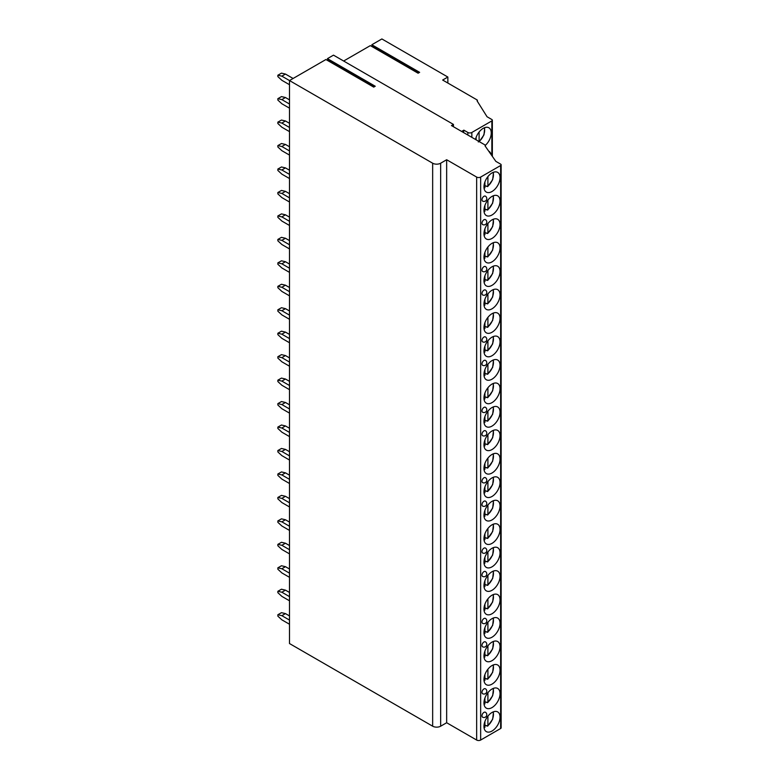 <?xml version="1.0" encoding="UTF-8"?>
<svg xmlns="http://www.w3.org/2000/svg" width="779" height="779" viewBox="0 0 779 779"><rect width="100%" height="100%" fill="white"/><g stroke="black" fill="none" stroke-linecap="round" stroke-linejoin="round"><path stroke-width="1.17" d="M453.456 124.426L333.49 55.153L327.443 58.639L375.235 86.235L373.716 87.112L325.924 59.525L289.496 80.558L432.657 163.21A5.657 3.262 0 0 0 440.661 163.21L446.659 159.744L476.651 177.067A2.824 1.636 0 0 0 480.653 177.067L500.644 165.518A1.694 0.983 0 0 0 501.14 164.827A1.694 0.983 0 0 0 500.644 164.135L495.843 161.36L485.044 145.897A1.13 0.652 0 0 0 485.044 144.972L451.46 125.575L453.456 124.426L453.456 126.734M343.646 61.025L370.317 45.62L418.109 73.216L419.628 72.34L371.836 44.744L372.683 46.993M461.616 131.437L463.856 130.151L467.848 132.459A2.824 1.636 0 0 0 471.85 132.459L491.851 120.911A1.694 0.983 0 0 0 492.347 120.219A1.694 0.983 0 0 0 491.851 119.528L487.05 116.753L477.05 100.822A1.13 0.652 0 0 0 477.05 99.907L442.657 80.042L447.857 77.043L381.876 38.95L371.836 44.744M327.443 58.639L328.3 60.889M293.099 78.475L285.455 74.063L281.862 76.147L289.496 80.558L289.496 643.542L432.657 726.194A5.657 3.262 0 0 0 440.661 726.194L446.659 722.737L476.651 740.05A2.824 1.636 0 0 0 480.653 740.05L500.644 728.501A1.694 0.983 0 0 0 501.14 727.81L501.14 164.827M289.496 615.926L285.455 613.599L281.862 615.673L277.86 614.748L277.86 616.14L281.862 619.831L289.496 624.242M277.86 614.748L281.462 612.674L285.455 613.599M281.862 615.673L289.496 620.084M289.496 592.468L285.455 590.141L281.862 592.215L277.86 591.29L277.86 592.683L281.862 596.373L289.496 600.784M277.86 591.29L281.462 589.216L285.455 590.141M281.862 592.215L289.496 596.626M289.496 569.011L285.455 566.684L281.862 568.758L277.86 567.833L277.86 569.225L281.862 572.916L289.496 577.327M277.86 567.833L281.462 565.758L285.455 566.684M281.862 568.758L289.496 573.169M289.496 545.553L285.455 543.226L281.862 545.3L277.86 544.375L277.86 545.767L281.862 549.458L289.496 553.869M277.86 544.375L281.462 542.301L285.455 543.226M281.862 545.3L289.496 549.711M289.496 522.096L285.455 519.768L281.862 521.842L277.86 520.917L277.86 522.31L281.862 526L289.496 530.411M277.86 520.917L281.462 518.843L285.455 519.768M281.862 521.842L289.496 526.253M289.496 498.638L285.455 496.311L281.862 498.385L277.86 497.46L277.86 498.842L281.862 502.543L289.496 506.954M277.86 497.46L281.462 495.386L285.455 496.311M281.862 498.385L289.496 502.796M289.496 475.18L285.455 472.853L281.862 474.927L277.86 474.002L277.86 475.385L281.862 479.085L289.496 483.496M277.86 474.002L281.462 471.928L285.455 472.853M281.862 474.927L289.496 479.338M289.496 451.723L285.455 449.395L281.862 451.469L277.86 450.544L277.86 451.927L281.862 455.627L289.496 460.038M277.86 450.544L281.462 448.47L285.455 449.395M281.862 451.469L289.496 455.881M289.496 428.265L285.455 425.938L281.862 428.012L277.86 427.087L277.86 428.469L281.862 432.17L289.496 436.581M277.86 427.087L281.462 425.013L285.455 425.938M281.862 428.012L289.496 432.423M289.496 404.807L285.455 402.48L281.862 404.554L277.86 403.629L277.86 405.012L281.862 408.712L289.496 413.123M277.86 403.629L281.462 401.555L285.455 402.48M281.862 404.554L289.496 408.965M289.496 381.35L285.455 379.022L281.862 381.097L277.86 380.171L277.86 381.554L281.862 385.254L289.496 389.666M277.86 380.171L281.462 378.097L285.455 379.022M281.862 381.097L289.496 385.508M289.496 357.892L285.455 355.565L281.862 357.639L277.86 356.714L277.86 358.097L281.862 361.797L289.496 366.208M277.86 356.714L281.462 354.64L285.455 355.565M281.862 357.639L289.496 362.05M289.496 334.434L285.455 332.107L281.862 334.181L277.86 333.256L277.86 334.639L281.862 338.339L289.496 342.75M277.86 333.256L281.462 331.182L285.455 332.107M281.862 334.181L289.496 338.592M289.496 310.977L285.455 308.65L281.862 310.724L277.86 309.799L277.86 311.181L281.862 314.882L289.496 319.293M277.86 309.799L281.462 307.724L285.455 308.65M281.862 310.724L289.496 315.135M289.496 287.519L285.455 285.192L281.862 287.266L277.86 286.341L277.86 287.724L281.862 291.424L289.496 295.835M277.86 286.341L281.462 284.267L285.455 285.192M281.862 287.266L289.496 291.677M289.496 264.062L285.455 261.725L281.862 263.808L277.86 262.883L277.86 264.266L281.862 267.966L289.496 272.377M277.86 262.883L281.462 260.809L285.455 261.725M281.862 263.808L289.496 268.219M289.496 240.604L285.455 238.267L281.862 240.351L277.86 239.426L277.86 240.808L281.862 244.509L289.496 248.92M277.86 239.426L281.462 237.352L285.455 238.267M281.862 240.351L289.496 244.762M289.496 217.146L285.455 214.809L281.862 216.893L277.86 215.968L277.86 217.351L281.862 221.051L289.496 225.462M277.86 215.968L281.462 213.894L285.455 214.809M281.862 216.893L289.496 221.304M289.496 193.689L285.455 191.352L281.862 193.435L277.86 192.51L277.86 193.893L281.862 197.593L289.496 202.004M277.86 192.51L281.462 190.436L285.455 191.352M281.862 193.435L289.496 197.847M289.496 170.231L285.455 167.894L281.862 169.978L277.86 169.053L277.86 170.435L281.862 174.136L289.496 178.537M277.86 169.053L281.462 166.979L285.455 167.894M281.862 169.978L289.496 174.389M289.496 146.773L285.455 144.436L281.862 146.52L277.86 145.595L277.86 146.978L281.862 150.678L289.496 155.079M277.86 145.595L281.462 143.521L285.455 144.436M281.862 146.52L289.496 150.931M289.496 123.316L285.455 120.979L281.862 123.063L277.86 122.137L277.86 123.52L281.862 127.22L289.496 131.622M277.86 122.137L281.462 120.063L285.455 120.979M281.862 123.063L289.496 127.474M289.496 99.858L285.455 97.521L281.862 99.605L277.86 98.68L277.86 100.063L281.862 103.763L289.496 108.164M277.86 98.68L281.462 96.606L285.455 97.521M281.862 99.605L289.496 104.016M281.862 76.147L277.86 75.222L277.86 76.605L281.862 80.305L289.496 84.707M277.86 75.222L281.462 73.148L285.455 74.063M318.893 63.586L322.487 61.512M447.857 77.043L447.857 83.051M446.659 159.744L446.659 722.737M500.04 717.128A11.364 6.563 120 0 0 497.693 711.918A11.364 6.563 120 0 0 488.93 714.966A11.364 6.563 120 0 0 483.963 726.408A11.364 6.563 120 0 0 486.32 731.608A11.364 6.563 120 0 0 495.084 728.56A11.364 6.563 120 0 0 500.04 717.128M500.04 693.67A11.364 6.563 120 0 0 497.693 688.461A11.364 6.563 120 0 0 488.93 691.509A11.364 6.563 120 0 0 483.963 702.95A11.364 6.563 120 0 0 486.32 708.15A11.364 6.563 120 0 0 495.084 705.102A11.364 6.563 120 0 0 500.04 693.67M500.04 670.203A11.364 6.563 120 0 0 497.693 665.003A11.364 6.563 120 0 0 488.93 668.051A11.364 6.563 120 0 0 483.963 679.492A11.364 6.563 120 0 0 486.32 684.692A11.364 6.563 120 0 0 495.084 681.644A11.364 6.563 120 0 0 500.04 670.203M500.04 646.745A11.364 6.563 120 0 0 497.693 641.545A11.364 6.563 120 0 0 488.93 644.593A11.364 6.563 120 0 0 483.963 656.035A11.364 6.563 120 0 0 486.32 661.235A11.364 6.563 120 0 0 495.084 658.187A11.364 6.563 120 0 0 500.04 646.745M500.04 623.288A11.364 6.563 120 0 0 497.693 618.088A11.364 6.563 120 0 0 488.93 621.136A11.364 6.563 120 0 0 483.963 632.577A11.364 6.563 120 0 0 486.32 637.777A11.364 6.563 120 0 0 495.084 634.729A11.364 6.563 120 0 0 500.04 623.288M500.04 599.83A11.364 6.563 120 0 0 497.693 594.63A11.364 6.563 120 0 0 488.93 597.678A11.364 6.563 120 0 0 483.963 609.12A11.364 6.563 120 0 0 486.32 614.319A11.364 6.563 120 0 0 495.084 611.272A11.364 6.563 120 0 0 500.04 599.83M500.04 576.372A11.364 6.563 120 0 0 497.693 571.173A11.364 6.563 120 0 0 488.93 574.22A11.364 6.563 120 0 0 483.963 585.662A11.364 6.563 120 0 0 486.32 590.862A11.364 6.563 120 0 0 495.084 587.814A11.364 6.563 120 0 0 500.04 576.372M500.04 552.915A11.364 6.563 120 0 0 497.693 547.715A11.364 6.563 120 0 0 488.93 550.763A11.364 6.563 120 0 0 483.963 562.204A11.364 6.563 120 0 0 486.32 567.404A11.364 6.563 120 0 0 495.084 564.356A11.364 6.563 120 0 0 500.04 552.915M500.04 529.457A11.364 6.563 120 0 0 497.693 524.257A11.364 6.563 120 0 0 488.93 527.305A11.364 6.563 120 0 0 483.963 538.747A11.364 6.563 120 0 0 486.32 543.946A11.364 6.563 120 0 0 495.084 540.899A11.364 6.563 120 0 0 500.04 529.457M500.04 505.999A11.364 6.563 120 0 0 497.693 500.8A11.364 6.563 120 0 0 488.93 503.847A11.364 6.563 120 0 0 483.963 515.289A11.364 6.563 120 0 0 486.32 520.489A11.364 6.563 120 0 0 495.084 517.441A11.364 6.563 120 0 0 500.04 505.999M500.04 482.542A11.364 6.563 120 0 0 497.693 477.342A11.364 6.563 120 0 0 488.93 480.39A11.364 6.563 120 0 0 483.963 491.831A11.364 6.563 120 0 0 486.32 497.031A11.364 6.563 120 0 0 495.084 493.983A11.364 6.563 120 0 0 500.04 482.542M500.04 459.084A11.364 6.563 120 0 0 497.693 453.884A11.364 6.563 120 0 0 488.93 456.932A11.364 6.563 120 0 0 483.963 468.374A11.364 6.563 120 0 0 486.32 473.574A11.364 6.563 120 0 0 495.084 470.526A11.364 6.563 120 0 0 500.04 459.084M500.04 435.627A11.364 6.563 120 0 0 497.693 430.427A11.364 6.563 120 0 0 488.93 433.475A11.364 6.563 120 0 0 483.963 444.906A11.364 6.563 120 0 0 486.32 450.116A11.364 6.563 120 0 0 495.084 447.068A11.364 6.563 120 0 0 500.04 435.627M500.04 412.169A11.364 6.563 120 0 0 497.693 406.969A11.364 6.563 120 0 0 488.93 410.017A11.364 6.563 120 0 0 483.963 421.449A11.364 6.563 120 0 0 486.32 426.658A11.364 6.563 120 0 0 495.084 423.61A11.364 6.563 120 0 0 500.04 412.169M500.04 388.711A11.364 6.563 120 0 0 497.693 383.511A11.364 6.563 120 0 0 488.93 386.559A11.364 6.563 120 0 0 483.963 397.991A11.364 6.563 120 0 0 486.32 403.201A11.364 6.563 120 0 0 495.084 400.153A11.364 6.563 120 0 0 500.04 388.711M500.04 365.254A11.364 6.563 120 0 0 497.693 360.054A11.364 6.563 120 0 0 488.93 363.102A11.364 6.563 120 0 0 483.963 374.533A11.364 6.563 120 0 0 486.32 379.743A11.364 6.563 120 0 0 495.084 376.695A11.364 6.563 120 0 0 500.04 365.254M500.04 341.796A11.364 6.563 120 0 0 497.693 336.596A11.364 6.563 120 0 0 488.93 339.644A11.364 6.563 120 0 0 483.963 351.076A11.364 6.563 120 0 0 486.32 356.285A11.364 6.563 120 0 0 495.084 353.238A11.364 6.563 120 0 0 500.04 341.796M500.04 318.338A11.364 6.563 120 0 0 497.693 313.139A11.364 6.563 120 0 0 488.93 316.186A11.364 6.563 120 0 0 483.963 327.618A11.364 6.563 120 0 0 486.32 332.828A11.364 6.563 120 0 0 495.084 329.78A11.364 6.563 120 0 0 500.04 318.338M500.04 294.881A11.364 6.563 120 0 0 497.693 289.681A11.364 6.563 120 0 0 488.93 292.729A11.364 6.563 120 0 0 483.963 304.161A11.364 6.563 120 0 0 486.32 309.37A11.364 6.563 120 0 0 495.084 306.322A11.364 6.563 120 0 0 500.04 294.881M500.04 271.423A11.364 6.563 120 0 0 497.693 266.223A11.364 6.563 120 0 0 488.93 269.271A11.364 6.563 120 0 0 483.963 280.703A11.364 6.563 120 0 0 486.32 285.912A11.364 6.563 120 0 0 495.084 282.865A11.364 6.563 120 0 0 500.04 271.423M500.04 247.965A11.364 6.563 120 0 0 497.693 242.766A11.364 6.563 120 0 0 488.93 245.813A11.364 6.563 120 0 0 483.963 257.245A11.364 6.563 120 0 0 486.32 262.455A11.364 6.563 120 0 0 495.084 259.407A11.364 6.563 120 0 0 500.04 247.965M500.04 224.508A11.364 6.563 120 0 0 497.693 219.308A11.364 6.563 120 0 0 488.93 222.356A11.364 6.563 120 0 0 483.963 233.788A11.364 6.563 120 0 0 486.32 238.997A11.364 6.563 120 0 0 495.084 235.949A11.364 6.563 120 0 0 500.04 224.508M500.04 201.05A11.364 6.563 120 0 0 497.693 195.85A11.364 6.563 120 0 0 488.93 198.888A11.364 6.563 120 0 0 483.963 210.33A11.364 6.563 120 0 0 486.32 215.54A11.364 6.563 120 0 0 495.084 212.492A11.364 6.563 120 0 0 500.04 201.05M500.04 177.593A11.364 6.563 120 0 0 497.693 172.393A11.364 6.563 120 0 0 488.93 175.431A11.364 6.563 120 0 0 483.963 186.872A11.364 6.563 120 0 0 486.32 192.082A11.364 6.563 120 0 0 495.084 189.034A11.364 6.563 120 0 0 500.04 177.593M481.967 715.833A2.824 1.636 120 0 0 482.552 717.128A2.824 2.824 0 0 0 486.797 714.674A2.824 2.824 0 0 0 485.385 712.23A2.824 1.636 120 0 0 483.204 712.98A2.824 1.636 120 0 0 481.967 715.833M481.967 692.375A2.824 1.636 120 0 0 482.552 693.67A2.824 2.824 0 0 0 486.797 691.216A2.824 2.824 0 0 0 485.385 688.772A2.824 1.636 120 0 0 483.204 689.522A2.824 1.636 120 0 0 481.967 692.375M481.967 645.46A2.824 1.636 120 0 0 482.552 646.755A2.824 2.824 0 0 0 486.797 644.301A2.824 2.824 0 0 0 485.385 641.857A2.824 1.636 120 0 0 483.204 642.607A2.824 1.636 120 0 0 481.967 645.46M481.967 622.002A2.824 1.636 120 0 0 482.552 623.297A2.824 2.824 0 0 0 486.797 620.844A2.824 2.824 0 0 0 485.385 618.399A2.824 1.636 120 0 0 483.204 619.149A2.824 1.636 120 0 0 481.967 622.002M481.967 575.087A2.824 1.636 120 0 0 482.552 576.382A2.824 2.824 0 0 0 486.797 573.928A2.824 2.824 0 0 0 485.385 571.484A2.824 1.636 120 0 0 483.204 572.234A2.824 1.636 120 0 0 481.967 575.087M481.967 551.629A2.824 1.636 120 0 0 482.552 552.924A2.824 2.824 0 0 0 486.797 550.471A2.824 2.824 0 0 0 485.385 548.026A2.824 1.636 120 0 0 483.204 548.776A2.824 1.636 120 0 0 481.967 551.629M481.967 504.714A2.824 1.636 120 0 0 482.552 506.009A2.824 2.824 0 0 0 486.797 503.555A2.824 2.824 0 0 0 485.385 501.111A2.824 1.636 120 0 0 483.204 501.861A2.824 1.636 120 0 0 481.967 504.714M481.967 481.256A2.824 1.636 120 0 0 482.552 482.552A2.824 2.824 0 0 0 486.797 480.098A2.824 2.824 0 0 0 485.385 477.654A2.824 1.636 120 0 0 483.204 478.403A2.824 1.636 120 0 0 481.967 481.256M481.967 434.341A2.824 1.636 120 0 0 482.552 435.627A2.824 2.824 0 0 0 486.797 433.182A2.824 2.824 0 0 0 485.385 430.729A2.824 1.636 120 0 0 483.204 431.488A2.824 1.636 120 0 0 481.967 434.341M481.967 410.884A2.824 1.636 120 0 0 482.552 412.169A2.824 2.824 0 0 0 486.797 409.725A2.824 2.824 0 0 0 485.385 407.271A2.824 1.636 120 0 0 483.204 408.03A2.824 1.636 120 0 0 481.967 410.884M481.967 363.959A2.824 1.636 120 0 0 482.552 365.254A2.824 2.824 0 0 0 486.797 362.81A2.824 2.824 0 0 0 485.385 360.356A2.824 1.636 120 0 0 483.204 361.115A2.824 1.636 120 0 0 481.967 363.959M481.967 340.501A2.824 1.636 120 0 0 482.552 341.796A2.824 2.824 0 0 0 486.797 339.352A2.824 2.824 0 0 0 485.385 336.898A2.824 1.636 120 0 0 483.204 337.658A2.824 1.636 120 0 0 481.967 340.501M481.967 293.586A2.824 1.636 120 0 0 482.552 294.881A2.824 2.824 0 0 0 486.797 292.437A2.824 2.824 0 0 0 485.385 289.983A2.824 1.636 120 0 0 483.204 290.742A2.824 1.636 120 0 0 481.967 293.586M481.967 270.128A2.824 1.636 120 0 0 482.552 271.423A2.824 2.824 0 0 0 486.797 268.979A2.824 2.824 0 0 0 485.385 266.525A2.824 1.636 120 0 0 483.204 267.285A2.824 1.636 120 0 0 481.967 270.128M481.967 223.213A2.824 1.636 120 0 0 482.552 224.508A2.824 2.824 0 0 0 486.797 222.064A2.824 2.824 0 0 0 485.385 219.61A2.824 1.636 120 0 0 483.204 220.369A2.824 1.636 120 0 0 481.967 223.213M481.967 199.755A2.824 1.636 120 0 0 482.552 201.05A2.824 2.824 0 0 0 486.797 198.606A2.824 2.824 0 0 0 485.385 196.152A2.824 1.636 120 0 0 483.204 196.912A2.824 1.636 120 0 0 481.967 199.755M463.856 130.151L463.573 132.576M491.043 154.476A11.364 6.563 120 0 0 488.891 151.243A11.364 6.563 120 0 0 488.715 151.145M485.366 145.322A11.364 6.563 120 0 0 491.247 132.985A11.364 6.563 120 0 0 488.891 127.785A11.364 6.563 120 0 0 475.502 139.46M479.104 132.011L479.104 141.466L478.306 141.953M476.105 137.367L476.105 139.811M486.339 725.648A11.364 6.563 -60 0 1 486.174 725.785L487.907 725.609L487.109 726.086M486.174 725.785L484.908 725.054M487.907 716.144L487.907 725.609A9.952 5.745 120 0 0 493.029 711.967M484.11 727.82L484.908 727.343L484.908 721.51M486.339 702.191A11.364 6.563 -60 0 1 486.174 702.327L487.907 702.152L487.109 702.629M486.174 702.327L484.908 701.597M487.907 692.687L487.907 702.152A9.952 5.745 120 0 0 493.029 688.509M484.11 704.362L484.908 703.885L484.908 698.052M486.339 678.733A11.364 6.563 -60 0 1 486.174 678.869L487.907 678.694L487.109 679.171M486.174 678.869L484.908 678.139M487.907 669.229L487.907 678.694A9.952 5.745 120 0 0 493.029 665.052M484.11 680.904L484.908 680.427L484.908 674.595M486.339 655.275A11.364 6.563 -60 0 1 486.174 655.412L487.907 655.236L487.109 655.714M486.174 655.412L484.908 654.681M487.907 645.772L487.907 655.236A9.952 5.745 120 0 0 493.029 641.594M484.11 657.447L484.908 656.96L484.908 651.137M486.339 631.818A11.364 6.563 -60 0 1 486.174 631.954L487.907 631.779L487.109 632.256M486.174 631.954L484.908 631.224M487.907 622.314L487.907 631.779A9.952 5.745 120 0 0 493.029 618.136M484.11 633.989L484.908 633.502L484.908 627.679M486.339 608.35A11.364 6.563 -60 0 1 486.174 608.496L487.907 608.321L487.109 608.798M486.174 608.496L484.908 607.766M487.907 598.856L487.907 608.321A9.952 5.745 120 0 0 493.029 594.679M484.11 610.532L484.908 610.045L484.908 604.222M486.339 584.893A11.364 6.563 -60 0 1 486.174 585.039L487.907 584.863L487.109 585.341M486.174 585.039L484.908 584.308M487.907 575.399L487.907 584.863A9.952 5.745 120 0 0 493.029 571.221M484.11 587.074L484.908 586.587L484.908 580.764M486.339 561.435A11.364 6.563 -60 0 1 486.174 561.581L487.907 561.406L487.109 561.883M486.174 561.581L484.908 560.851M487.907 551.941L487.907 561.406A9.952 5.745 120 0 0 493.029 547.764M484.11 563.616L484.908 563.129L484.908 557.306M486.339 537.977A11.364 6.563 -60 0 1 486.174 538.123L487.907 537.948L487.109 538.425M486.174 538.123L484.908 537.393M487.907 528.483L487.907 537.948A9.952 5.745 120 0 0 493.029 524.306M484.11 540.159L484.908 539.672L484.908 533.849M486.339 514.52A11.364 6.563 -60 0 1 486.174 514.666L487.907 514.491L487.109 514.968M486.174 514.666L484.908 513.936M487.907 505.026L487.907 514.491A9.952 5.745 120 0 0 493.029 500.848M484.11 516.701L484.908 516.214L484.908 510.391M486.339 491.062A11.364 6.563 -60 0 1 486.174 491.198L487.907 491.033L487.109 491.51M486.174 491.198L484.908 490.478M487.907 481.568L487.907 491.033A9.952 5.745 120 0 0 493.029 477.391M484.11 493.243L484.908 492.756L484.908 486.933M486.339 467.604A11.364 6.563 -60 0 1 486.174 467.741L487.907 467.575L487.109 468.052M486.174 467.741L484.908 467.02M487.907 458.11L487.907 467.575A9.952 5.745 120 0 0 493.029 453.933M484.11 469.786L484.908 469.299L484.908 463.476M486.339 444.147A11.364 6.563 -60 0 1 486.174 444.283L487.907 444.108L487.109 444.595M486.174 444.283L484.908 443.563M487.907 434.653L487.907 444.108A9.952 5.745 120 0 0 493.029 430.475M484.11 446.328L484.908 445.841L484.908 440.018M486.339 420.689A11.364 6.563 -60 0 1 486.174 420.826L487.907 420.65L487.109 421.137M486.174 420.826L484.908 420.105M487.907 411.195L487.907 420.65A9.952 5.745 120 0 0 493.029 407.018M484.11 422.87L484.908 422.384L484.908 416.561M486.339 397.232A11.364 6.563 -60 0 1 486.174 397.368L487.907 397.193L487.109 397.679M486.174 397.368L484.908 396.647M487.907 387.738L487.907 397.193A9.952 5.745 120 0 0 493.029 383.56M484.11 399.413L484.908 398.926L484.908 393.093M486.339 373.774A11.364 6.563 -60 0 1 486.174 373.91L487.907 373.735L487.109 374.222M486.174 373.91L484.908 373.19M487.907 364.28L487.907 373.735A9.952 5.745 120 0 0 493.029 360.102M484.11 375.955L484.908 375.468L484.908 369.636M486.339 350.316A11.364 6.563 -60 0 1 486.174 350.453L487.907 350.277L487.109 350.764M486.174 350.453L484.908 349.732M487.907 340.822L487.907 350.277A9.952 5.745 120 0 0 493.029 336.645M484.11 352.498L484.908 352.011L484.908 346.178M486.339 326.859A11.364 6.563 -60 0 1 486.174 326.995L487.907 326.82L487.109 327.307M486.174 326.995L484.908 326.274M487.907 317.365L487.907 326.82A9.952 5.745 120 0 0 493.029 313.187M484.11 329.04L484.908 328.553L484.908 322.72M486.339 303.401A11.364 6.563 -60 0 1 486.174 303.537L487.907 303.362L487.109 303.849M486.174 303.537L484.908 302.817M487.907 293.907L487.907 303.362A9.952 5.745 120 0 0 493.029 289.73M484.11 305.582L484.908 305.095L484.908 299.263M486.339 279.943A11.364 6.563 -60 0 1 486.174 280.08L487.907 279.904L487.109 280.391M486.174 280.08L484.908 279.359M487.907 270.449L487.907 279.904A9.952 5.745 120 0 0 493.029 266.272M484.11 282.125L484.908 281.638L484.908 275.805M486.339 256.486A11.364 6.563 -60 0 1 486.174 256.622L487.907 256.447L487.109 256.934M486.174 256.622L484.908 255.901M487.907 246.992L487.907 256.447A9.952 5.745 120 0 0 493.029 242.805M484.11 258.667L484.908 258.18L484.908 252.347M486.339 233.028A11.364 6.563 -60 0 1 486.174 233.164L487.907 232.989L487.109 233.476M486.174 233.164L484.908 232.434M487.907 223.534L487.907 232.989A9.952 5.745 120 0 0 493.029 219.347M484.11 235.209L484.908 234.722L484.908 228.89M486.339 209.57A11.364 6.563 -60 0 1 486.174 209.707L487.907 209.532L487.109 210.018M486.174 209.707L484.908 208.976M487.907 200.076L487.907 209.532A9.952 5.745 120 0 0 493.029 195.889M484.11 211.752L484.908 211.265L484.908 205.432M486.339 186.113A11.364 6.563 -60 0 1 486.174 186.249L487.907 186.074L487.109 186.561M486.174 186.249L484.908 185.519M487.907 176.619L487.907 186.074A9.952 5.745 120 0 0 493.029 172.432M484.11 188.294L484.908 187.807L484.908 181.974M432.657 163.21L432.657 726.194M440.661 163.21L440.661 726.194M476.651 177.067L476.651 740.05M480.653 177.067L480.653 740.05M500.644 165.518L500.644 728.501M467.848 132.459L467.848 135.04M372.722 46.37L418.654 72.895M491.851 120.911L491.851 155.634M471.85 132.459L471.85 137.347M479.104 141.466A9.952 5.745 120 0 0 484.236 127.834M484.032 727.557A9.952 5.745 120 0 0 484.908 727.343M484.032 704.099A9.952 5.745 120 0 0 484.908 703.885M484.032 680.642A9.952 5.745 120 0 0 484.908 680.427M484.032 657.184A9.952 5.745 120 0 0 484.908 656.96M484.032 633.726A9.952 5.745 120 0 0 484.908 633.502M484.032 610.269A9.952 5.745 120 0 0 484.908 610.045M484.032 586.811A9.952 5.745 120 0 0 484.908 586.587M484.032 563.353A9.952 5.745 120 0 0 484.908 563.129M484.032 539.886A9.952 5.745 120 0 0 484.908 539.672M484.032 516.428A9.952 5.745 120 0 0 484.908 516.214M484.032 492.971A9.952 5.745 120 0 0 484.908 492.756M484.032 469.513A9.952 5.745 120 0 0 484.908 469.299M484.032 446.055A9.952 5.745 120 0 0 484.908 445.841M484.032 422.598A9.952 5.745 120 0 0 484.908 422.384M484.032 399.14A9.952 5.745 120 0 0 484.908 398.926M484.032 375.682A9.952 5.745 120 0 0 484.908 375.468M484.032 352.225A9.952 5.745 120 0 0 484.908 352.011M484.032 328.767A9.952 5.745 120 0 0 484.908 328.553M484.032 305.31A9.952 5.745 120 0 0 484.908 305.095M484.032 281.852A9.952 5.745 120 0 0 484.908 281.638M484.032 258.394A9.952 5.745 120 0 0 484.908 258.18M484.032 234.937A9.952 5.745 120 0 0 484.908 234.722M484.032 211.479A9.952 5.745 120 0 0 484.908 211.265M484.032 188.021A9.952 5.745 120 0 0 484.908 187.807M328.339 60.275L374.271 86.79M485.375 146.364L485.375 145.43M477.381 101.358L477.381 100.364M492.347 156.345L492.347 120.219M479.299 141.651L483.973 134.855L484.713 127.639M487.751 726.077L492.679 719.212L493.506 711.782M487.751 702.619L492.679 695.754L493.506 688.324M487.751 679.161L492.679 672.296L493.506 664.867M487.751 655.704L492.679 648.839L493.506 641.409M487.751 632.246L492.679 625.381L493.506 617.951M487.751 608.788L492.679 601.924L493.506 594.494M487.751 585.331L492.679 578.466L493.506 571.036M487.751 561.873L492.679 555.008L493.506 547.579M487.751 538.416L492.679 531.551L493.506 524.121M487.751 514.958L492.679 508.093L493.506 500.663M487.751 491.5L492.679 484.635L493.506 477.206M487.751 468.043L492.679 461.178L493.506 453.748M487.751 444.585L492.679 437.72L493.506 430.29M487.751 421.127L492.679 414.262L493.506 406.823M487.751 397.67L492.679 390.805L493.506 383.365M487.751 374.212L492.679 367.347L493.506 359.908M487.751 350.754L492.679 343.89L493.506 336.45M487.751 327.297L492.679 320.432L493.506 312.992M487.751 303.839L492.679 296.974L493.506 289.535M487.751 280.382L492.679 273.517L493.506 266.077M487.751 256.924L492.679 250.059L493.506 242.62M487.751 233.466L492.679 226.601L493.506 219.162M487.751 210.009L492.679 203.144L493.506 195.704M487.751 186.551L492.679 179.686L493.506 172.247"/></g></svg>
